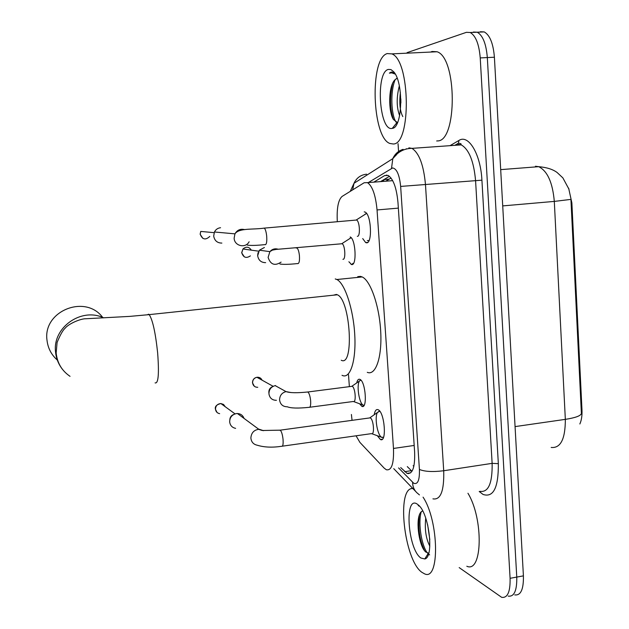 <?xml version="1.0" encoding="UTF-8"?>
<svg xmlns="http://www.w3.org/2000/svg" width="629" height="629" viewBox="0 0 629 629"><rect width="100%" height="100%" fill="white"/><g stroke="black" fill="none" stroke-linecap="round" stroke-linejoin="round"><path stroke-width="0.94" d="M350.204 236.952C355.707 238.918 357.036 266.13 351.58 264.557L348.891 261.766M356.714 382.927C357.374 380.034 358.42 378.839 359.835 379.334L359.898 379.358C365.638 381.3 367.651 409.66 361.832 406.318L359.591 403.771M364.222 211.863L365.079 212.083C371.354 214.371 372.588 244.217 366.392 242.786L365.669 242.582L362.705 238.58M374.216 414.747C374.908 410.713 376.197 409.031 378.076 409.699L378.115 409.723C384.689 412.081 387.039 443.256 380.38 439.49L377.321 435.716M356.053 435.803L359.898 442.376L384.13 468.086L386.34 469.753C391.615 470.783 393.998 463.683 393.479 448.453L377.046 209.944C375.647 195.242 372.462 186.145 367.501 182.638L364.144 182.756L342.09 196.429C338.237 199.896 336.641 208.278 337.309 221.565M579.852 423.977C581.51 420.306 582.218 415.635 581.982 409.974L571.871 202.892L568.655 188.228M413.119 465.727L413.913 466.058M351.407 414.48L352.051 420.337M348.497 374.687L349.37 386.638M551.177 447.455C560.636 448.383 565.353 439.018 565.337 419.362C575.504 417.782 580.858 415.808 581.393 413.426L570.928 199.385L554.306 201.406C552.639 182.544 547.427 170.97 538.683 166.677L535.444 166.237M473.417 32.024L477.238 32.213C482.828 35.413 486.186 43.865 487.326 57.569L516.763 577.084C517.03 590.623 514.184 596.968 508.208 596.103C514.184 596.968 517.03 590.623 516.763 577.084L487.326 57.569C486.186 43.865 482.828 35.413 477.238 32.213L472.245 32.425M480.375 31.733L484.236 31.914C489.881 35.106 493.27 43.543 494.402 57.223L523.414 575.865C523.666 589.389 520.773 595.726 514.734 594.885M400.712 467.591L407.057 473.378C412.569 474.376 415.093 467.3 414.629 452.157L397.984 202.64C396.608 188 393.337 178.943 388.172 175.46L384.594 175.609L373.83 182.143M407.065 52.647L466.435 32.323L470.217 32.511C475.744 35.719 479.086 44.187 480.226 57.915L510.088 578.303C510.378 591.865 507.564 598.21 501.659 597.33L459.186 567.602M398.566 151.51L398.047 143.656M380.529 181.616L389.437 176.293M411.979 471.278L407.285 466.608M423.058 497.154C439.05 520.954 439.86 581.88 424.449 573.782L421.831 572.28C403.975 559.975 396.105 486.665 412.86 488.544M467.952 493.27C483.709 518.862 482.49 573.53 466.812 566.249M422.617 510.811L420.856 512.171C415.407 518.524 418.615 543.267 424.394 550.54L425.558 551.9L428.428 553.119L424.795 558.961L420.88 558.002C407.789 549.314 404.054 494.748 417.279 504.128L418.757 505.331C429.277 514.223 434.144 557.428 424.795 558.961M419.433 506.038L418.23 505.637L419.653 506.298M427.641 524.767L429.827 539.721M425.731 518.17C424.575 529.343 425.935 538.668 429.819 546.121M419.315 515.175C417.939 528.871 419.74 540.798 424.709 550.957M427.523 554.574L428.145 554.99M421.218 511.754C417.75 523.698 421.847 546.522 427.516 553.095M428.058 553.709L429.654 554.904M387.189 53.583L391.828 53.882C410.43 60.172 411.303 144.709 393.227 143.994L389.838 143.459C372.101 137.413 369.412 58.403 387.189 53.583M430.7 52.058L432.037 51.476L437.076 51.759C457.22 57.892 457.236 141.494 437.603 140.912L436.683 140.975M397.158 78.24L395.036 79.749C388.179 85.859 388.266 112.009 393.471 119.541L397.103 122.309L397.685 122.199M392.189 128.379C379.358 131.98 375.285 72.469 388.25 69.434L390.923 69.575L393.581 71.667C403.842 82.179 402.584 128.025 392.284 128.363L392.189 128.379M394.469 72.846L391.057 72.138L389.382 73.121L391.812 72.87L395.256 74.104M395.036 79.749L397.111 78.106M400.366 92.51C399.163 103.266 399.981 111.294 402.819 116.585M399.321 85.882C396.396 97.401 396.498 107.307 399.619 115.61M400.838 98.895L400.885 103.007M392.638 83.319C389.61 96.827 389.87 108.864 393.408 119.439M395.161 79.624C390.137 91.582 391.159 114.698 396.003 122.12M396.592 123.025L397.041 123.598M392.079 71.989L389.382 73.121M102.7 317.464C85.379 293.814 42.544 311.041 47.026 340.399C47.961 348.262 51.397 354.827 57.341 360.095M341.233 360.236C354.355 367.478 350.495 299.75 337.356 294.781L336.381 294.427L333.496 295.19M335.241 278.938L336.877 279.512C344.873 283.325 353.404 309.146 354.764 334.99C356.226 360.873 350.211 379.145 342.357 375.458L342.019 375.301M357.736 276.658L360.456 276.375L362.186 276.941C370.63 280.683 379.484 306.292 380.734 331.978C382.094 357.712 375.584 375.938 367.273 372.337M377.078 413.198C374.648 418.796 377.526 434.804 381.418 437.202L383.509 437.312M282.39 446.173L371.424 433.64C374.876 435.63 373.642 419.205 370.229 417.876L369.192 417.994M235.623 428.357C232.18 427.634 230.198 425.503 229.671 421.965C229.734 417.412 231.975 414.621 236.386 413.583L237.408 413.52C240.608 413.717 242.794 415.289 243.973 418.261M229.829 419.677C230.033 417.113 231.338 415.368 233.744 414.456M379.767 411.201L377.376 412.522M367.328 240.616L369.058 240.475M366.817 213.75L366.062 213.553L364.136 214.984M357.311 236.307C360.519 236.984 359.819 221.251 356.58 220.032L355.542 220.126M221.864 243.085C217.28 243.038 214.552 240.695 213.695 236.072L214.442 231.983C215.755 229.475 217.791 228.052 220.559 227.722M359.096 381.606C356.635 386.733 359.261 402.749 362.949 405.013L364.034 405.406M309.798 407.238L353.278 401.491C356.494 403.362 355.346 387.409 352.177 386.292L351.281 386.41M276.422 400.319C272.184 400.264 269.692 398.11 268.945 393.856C268.984 389.516 271.06 386.772 275.18 385.624L275.573 385.569M268.921 392.991L268.835 392.362C268.795 389.618 270.038 387.723 272.546 386.662M360.653 379.877L359.324 381.119M352.68 263.378L353.372 263.543M342.915 259.29C345.919 260.115 345.132 244.846 342.097 243.738L341.193 243.816M265.635 262.639C261.153 262.608 258.503 260.312 257.678 255.759L259.392 250.2L264.408 247.488M257.654 255.335L258.055 252.646M350.966 237.518L349.512 238.761M382.369 181.466L383.949 180.146L382.786 180.264M571.871 202.892L571.093 202.955M581.982 409.974L581.22 410.084M414.181 445.45L393.479 448.453M398.354 208.12L377.046 209.944M515.065 426.604L565.337 419.362L554.306 201.406L502.713 205.903M494.402 57.223L480.226 57.915M523.414 575.865L510.088 578.303M398.574 467.913L413.78 483.3C417.821 484.7 419.7 480.084 419.417 469.446L400.649 186.42C399.446 174.87 396.781 168.714 392.653 167.943L368.327 182.575M408.866 147.839L411.964 148.365C419.166 153.004 423.671 165.097 425.479 184.651L443.712 470.744C444.231 490.856 440.638 500.22 432.941 498.852M450.026 145.669L458.926 140.456C468.463 133.914 480.705 154.184 481.916 180.177L498.341 463.659L492.13 463.353L443.712 470.744C432.791 472.088 424.693 471.656 419.417 469.446M403.095 149.34C398.346 150.85 394.91 153.948 392.803 158.65L391.521 168.336M498.341 463.659C498.53 487.601 493.427 497.861 483.033 494.441L479.204 491.477M480.037 491.343C488.426 492.578 492.46 483.245 492.13 463.353L475.571 180.633C473.826 161.323 469.053 149.403 461.246 144.874L457.865 144.371M400.649 186.42L481.916 180.177M393.636 156.943L395.995 155.442M405.839 149.159L406.538 148.719M458.926 140.456L458.447 143.215L454.806 145.33M479.966 491.359L480.053 492.255M366.597 174.194C360.763 174.838 356.557 177.873 354.001 183.291L352.665 189.872M412.6 482.333C412.663 486.634 414.141 490.148 417.027 492.877L419.449 494.905M383.989 179.548L389.209 179.139M386.521 175.051L385.75 175.522M411.327 470.673L404.699 471.671M387.936 175.349L384.594 175.609M155.088 382.88C158.374 383.879 159.223 373.823 157.627 352.712C155.457 332.513 152.65 319.823 149.199 314.626L148.672 314.201L147.217 314.838M62.483 369.365C58.591 364.388 56.303 358.75 55.604 352.452C52.05 327.764 81.283 306.999 103.675 317.873M219.655 413.654C217.257 413.174 215.865 411.72 215.495 409.267C215.629 405.776 217.422 403.873 220.865 403.543L223.554 404.455L225.245 406.735M263.567 430.684L259.211 429.261C254.124 429.811 251.348 432.681 250.885 437.863L250.916 438.366C251.466 442.171 253.589 444.451 257.269 445.222C264.149 447.337 272.263 447.691 281.611 446.283C282.908 446.598 283.38 444.247 283.034 439.239C282.468 434.474 281.54 431.455 280.251 430.189L279.441 430.267M209.779 236.425C205.589 240.349 202.396 239.625 200.211 234.247L200.737 231.417L214.151 232.675M265.289 244.728C266.586 244.304 267.05 241.402 266.68 236.024C266.201 231.779 265.399 229.137 264.274 228.115L263.465 228.185M249.123 241.772C245.601 248.628 234.428 246.049 234.13 238.257L234.939 233.854C237.204 229.962 240.467 228.555 244.744 229.648M257.764 387.299C254.831 387.291 253.102 385.813 252.583 382.888C252.606 379.9 254.045 378.029 256.899 377.282C259.297 377.038 261.027 377.998 262.073 380.16M291.141 392.575L286.038 391.608C281.996 392.7 279.842 395.374 279.575 399.635L279.598 400.115C280.361 404.51 282.932 406.735 287.304 406.782C290.905 408.26 298.146 408.449 309.004 407.34C310.38 407.576 310.915 405.265 310.608 400.39C310.066 395.877 309.138 393.078 307.817 391.985L307.031 392.087M250.397 255.877C246.238 258.605 243.36 257.576 241.756 252.795L242.951 248.974C246.175 246.269 248.974 246.662 251.333 250.153M297.855 263.661C299.223 263.331 299.742 260.634 299.42 255.563C298.94 251.435 298.115 248.895 296.927 247.936L296.117 248.015M281.092 262.12C274.818 266.209 270.486 264.628 268.111 257.387L269.88 251.639C272.215 249.045 275.015 248.251 278.262 249.257M351.076 264.4L352.727 264.235M365.669 242.582L367.658 242.393M391.065 178.038L385.711 181.207M392.7 180.657L367.501 182.638M380.38 439.49L382.298 439.223M361.832 406.318L363.444 406.106M569.001 189.274L562.869 177.881L557.152 172.543C552.891 169.327 546.735 167.377 538.683 166.677L500.684 169.633M484.236 31.914L470.217 32.511M410.682 472.827L407.057 473.378M458.447 143.215L460.876 143.664L461.246 144.874L411.964 148.365C406.373 148.405 401.491 150.197 397.308 153.735L392.803 158.65L354.001 183.291L350.251 191.365M393.738 468.644L415.879 491.674M407.875 473.252L408.284 473.668M391.828 53.882L437.076 51.759M397.174 122.301L392.284 128.363M337.356 294.781L149.199 314.626L129.676 316.395L85.874 318.746C80.685 318.604 68.655 323.652 65.039 328.314C62.853 330.209 60.203 334.919 57.09 342.459L56.162 353.018C57.255 363.019 61.886 370.788 70.047 376.339M336.877 279.512L362.186 276.941M216.997 412.396L215.425 409.196C214.733 406.499 216.549 404.612 220.865 403.543L235.057 413.89M381.897 437.485L383.533 437.249M237.408 413.52L259.14 429.528L262.246 430.503L280.219 430.165L370.19 417.86M371.865 433.735L381.418 437.202M369.923 417.774L379.397 411.099M202.837 238.367L200.14 234.232L200.737 231.417M356.313 219.938L366.337 213.585M356.58 220.032L264.274 228.115C252.622 229.829 239.028 227.808 234.939 233.854L214.442 231.983M247.331 245.09C250.657 245.656 256.53 245.499 264.974 244.61M254.328 386.253L252.473 382.794C252.599 379.743 254.069 377.911 256.899 377.282L273.143 386.316M363.381 405.265L364.183 405.155M352.177 386.292L307.817 391.985C297.1 393.078 289.843 392.952 286.038 391.608L275.18 385.624M353.663 401.577L362.949 405.013M351.941 386.214L360.849 380.073M244.335 256.868L241.654 252.764L242.951 248.974L258.708 251.191M341.862 243.651L351.155 237.707M342.097 243.738L276.139 249.414L272.357 250.145L269.88 251.639L259.392 250.2M279.905 263.999C283.254 264.597 289.151 264.447 297.596 263.559"/></g></svg>
